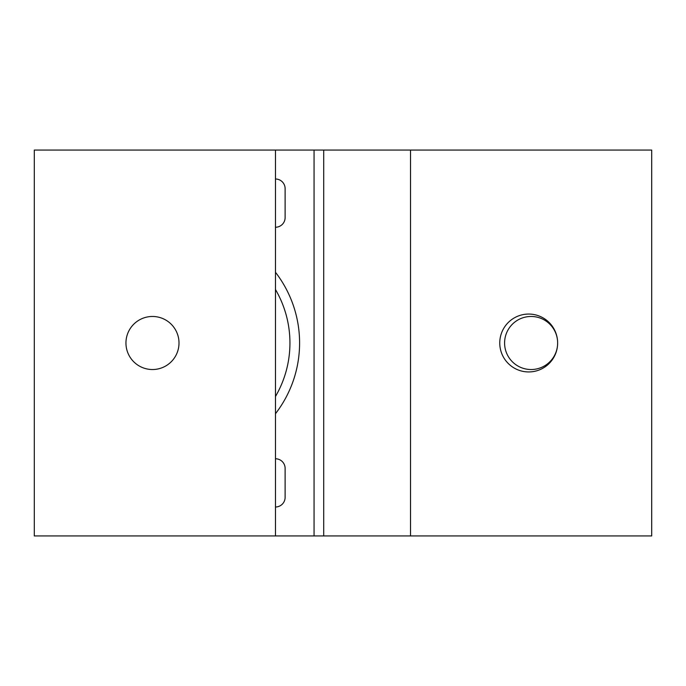 <?xml version="1.0" encoding="UTF-8"?>
<svg xmlns="http://www.w3.org/2000/svg" width="686" height="686" viewBox="0 0 686 686"><rect width="100%" height="100%" fill="white"/><g stroke="black" fill="none" stroke-linecap="round" stroke-linejoin="round"><path stroke-width="1.03" d="M410.528 535.938L314.059 535.938L314.059 150.062L651.7 150.062L651.7 535.938L410.528 535.938L410.528 150.062M275.472 535.938L34.3 535.938L34.3 150.062L275.472 150.062L275.472 535.938L314.059 535.938M557.641 343A26.531 26.531 0 0 1 531.118 369.531A26.531 26.531 0 0 1 504.587 343A26.531 26.531 0 0 1 531.118 316.469A26.531 26.531 0 0 1 557.641 343M275.472 150.062L314.059 150.062M275.472 458.763A9.647 9.647 0 0 1 285.119 468.409L285.119 497.35A9.647 9.647 0 0 1 275.472 506.997M275.472 179.003A9.647 9.647 0 0 1 285.119 188.65L285.119 217.591A9.647 9.647 0 0 1 275.472 227.238M275.472 413.727A115.763 115.763 0 0 0 275.472 272.273M275.472 289.509A106.116 106.116 0 0 1 275.472 396.491M152.472 369.531A26.531 26.531 0 0 1 125.95 343A26.531 26.531 0 0 1 152.472 316.469A26.531 26.531 0 0 1 179.003 343A26.531 26.531 0 0 1 152.472 369.531M528.7 371.941A28.941 28.941 0 0 0 557.641 343A28.941 28.941 0 0 0 528.7 314.059A28.941 28.941 0 0 0 499.76 343A28.941 28.941 0 0 0 528.7 371.941M323.706 535.938L323.706 150.062"/></g></svg>
